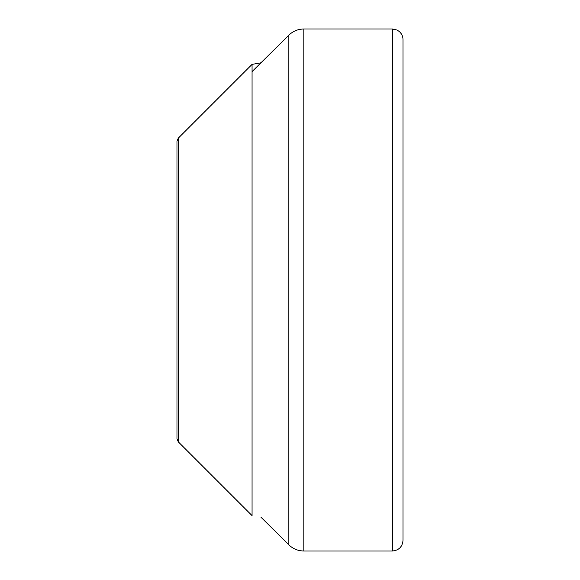 <?xml version="1.0" encoding="UTF-8"?>
<svg xmlns="http://www.w3.org/2000/svg" width="580" height="580" viewBox="0 0 580 580"><rect width="100%" height="100%" fill="white"/><g stroke="black" fill="none" stroke-linecap="round" stroke-linejoin="round"><path stroke-width="0.87" d="M392.377 551L392.377 29L396.988 30.051L398.975 31.284C401.607 33.459 402.955 36.243 403.027 39.65L403.027 540.35C402.397 546.817 398.851 550.369 392.377 551L303.84 551C298.026 550.913 293.031 548.861 288.84 544.83L260.935 517.186M178.219 441.772L252.061 515.613L252.061 64.387L178.219 138.228L176.972 141.244L176.972 438.755L178.219 441.772L178.219 138.228M288.84 544.83L288.84 35.17C293.031 31.139 298.026 29.087 303.84 29L303.84 551M252.061 71.587L288.84 35.17M392.377 29L303.84 29M260.935 62.814L252.061 64.387"/></g></svg>
